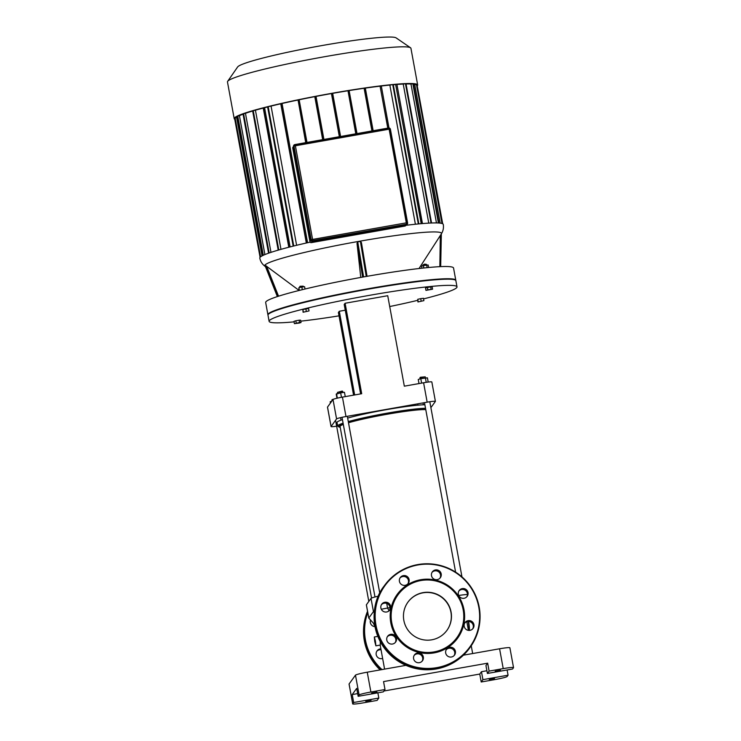 <?xml version="1.0" encoding="UTF-8"?>
<svg xmlns="http://www.w3.org/2000/svg" width="741" height="741" viewBox="0 0 741 741"><rect width="100%" height="100%" fill="white"/><g stroke="black" fill="none" stroke-linecap="round" stroke-linejoin="round"><path stroke-width="1.11" d="M453.344 648.116A4.946 4.909 35.9 0 0 446.536 649.255A4.946 4.909 35.9 0 0 447.657 656.128A4.946 4.909 35.9 0 0 454.548 655.053A4.946 4.909 35.9 0 0 453.344 648.116M446.239 649.727A4.946 4.909 -144.1 0 1 454.187 655.489M423.324 656.971A4.946 4.909 35.9 0 0 414.46 654.924A4.946 4.909 35.9 0 0 415.581 661.806A4.946 4.909 35.9 0 0 423.324 656.971M414.163 655.396A4.946 4.909 -144.1 0 1 422.12 661.167M395.694 642.002A4.946 4.909 35.9 0 0 394.471 635.176A4.946 4.909 35.9 0 0 387.626 636.278A4.946 4.909 35.9 0 0 388.747 643.16A4.946 4.909 35.9 0 0 395.629 642.077A4.946 4.909 35.9 0 0 395.694 642.002M387.321 636.751A4.946 4.909 -144.1 0 1 395.277 642.512M386.635 611.983A4.946 4.909 35.9 0 0 388.636 603.155A4.946 4.909 35.9 0 0 381.578 609.741A4.946 4.909 35.9 0 0 386.635 611.983M381.439 604.702A4.946 4.909 -144.1 0 1 389.395 610.473M401.465 584.501A4.946 4.909 35.9 0 0 408.272 583.371A4.946 4.909 35.9 0 0 407.152 576.489A4.946 4.909 35.9 0 0 400.27 577.563A4.946 4.909 35.9 0 0 401.465 584.501M399.964 578.036A4.946 4.909 -144.1 0 1 407.921 583.797M431.494 575.646A4.946 4.909 35.9 0 0 440.349 577.693A4.946 4.909 35.9 0 0 439.228 570.811A4.946 4.909 35.9 0 0 431.494 575.646M432.04 572.358A4.946 4.909 -144.1 0 1 439.987 578.128M459.124 590.614A4.946 4.909 35.9 0 0 460.337 597.441A4.946 4.909 35.9 0 0 467.182 596.338A4.946 4.909 35.9 0 0 466.061 589.466A4.946 4.909 35.9 0 0 459.124 590.614M458.874 591.012A4.946 4.909 -144.1 0 1 466.83 596.774M468.173 620.634A4.946 4.909 35.9 0 0 466.182 629.461A4.946 4.909 35.9 0 0 473.23 622.875A4.946 4.909 35.9 0 0 468.173 620.634M464.755 623.051A4.946 4.909 -144.1 0 1 472.712 628.822M464.014 609.834A37.309 37.069 35.9 0 0 403.28 587.872A37.309 37.069 35.9 0 0 414.914 651.228A37.309 37.069 35.9 0 0 464.014 609.834M463.19 609.908A36.402 36.17 35.9 0 0 403.928 588.474A36.402 36.17 35.9 0 0 415.275 650.302A36.402 36.17 35.9 0 0 463.19 609.908M446.879 630.452A24.064 23.916 35.9 0 0 432.651 593.096A24.064 23.916 35.9 0 0 407.902 602.201M451.084 612.047A24.064 23.916 35.9 0 0 407.976 602.1A24.064 23.916 35.9 0 0 413.432 635.583A24.064 23.916 35.9 0 0 451.084 612.047M381.041 649.801A4.946 4.909 35.9 0 0 376.743 651.339M382.634 658.443A4.946 4.909 -144.1 0 1 377.049 650.867A4.946 4.909 -144.1 0 1 380.865 648.847M374.89 626.636A4.946 4.909 -144.1 0 1 370.537 620.022M407.337 222.735L390.155 129.091A1.121 1.121 0 0 0 388.858 128.193L389.127 129.193L390.155 129.091A1.121 1.121 35.9 0 0 388.858 128.193L295.113 144.773A1.121 1.121 0 0 0 294.409 145.217A1.121 1.121 35.9 0 0 294.214 146.07L295.39 145.773L295.122 144.773A1.121 1.121 35.9 0 0 294.409 145.217L294.242 145.44A1.121 1.121 35.9 0 0 294.047 146.301L311.239 239.954A1.121 1.121 35.9 0 0 312.545 240.853L406.281 224.273A1.121 1.121 35.9 0 0 406.985 223.838L407.152 223.606A1.121 1.121 35.9 0 0 407.337 222.754L406.318 222.846L406.439 224.051A1.121 1.121 35.9 0 0 407.152 223.606A1.121 1.121 0 0 0 407.346 222.745L390.155 129.091A1.352 1.343 -144.1 0 1 390.211 129.286L390.414 129.267A1.575 1.565 35.9 0 0 388.59 127.998L294.853 144.578A1.575 1.565 35.9 0 0 293.593 146.394L293.825 146.338A1.352 1.343 -144.1 0 1 294.909 144.782L293.834 145.245A1.575 1.565 -144.1 0 1 293.844 145.217A1.575 1.565 -144.1 0 0 293.566 146.44L310.775 240.047A1.575 1.565 35.9 0 0 312.609 241.316L406.346 224.736A1.575 1.565 35.9 0 0 407.606 222.921L390.414 129.267L388.645 128.202A1.352 1.343 -144.1 0 1 388.914 128.184M299.179 323.067L294.409 323.669L299.568 322.53L301.031 322.502L299.179 323.067M296.252 323.113L295.826 320.779L293.982 321.335L294.409 323.669M295.826 320.779L299.142 320.195L299.568 322.53M299.142 320.195L300.596 320.168L301.031 322.502M427.807 289.805L432.577 289.194L425.955 290.37L427.807 289.805L427.381 287.471L430.688 286.887L431.114 289.222M430.688 286.887L432.151 286.86L432.577 289.194M427.381 287.471L425.529 288.036L425.955 290.37M303.088 312.239L309.043 310.914L303.088 312.239L302.874 309.59L303.31 311.924M302.874 309.59L305.857 308.932L306.283 311.266M305.857 308.932L308.617 308.58L309.043 310.914M423.898 300.633L417.943 301.957L423.898 300.633L423.472 298.299L420.721 298.651L421.147 300.985M418.165 301.652L417.739 299.308L417.943 301.957M417.739 299.308L420.721 298.651M423.583 298.892A95.506 7.493 169.6 0 0 456.799 287.517A95.506 7.493 169.6 0 0 457.002 286.86L455.872 280.691A95.506 7.493 169.6 0 0 455.474 280.163A95.506 7.493 169.6 0 0 360.58 290.555A95.506 7.493 169.6 0 0 268.177 314.536A95.506 7.493 169.6 0 0 267.992 315.175L269.122 321.344A95.506 7.493 169.6 0 0 294.075 321.853M268.177 314.536L268.538 314.017A95.061 7.456 -10.4 0 1 360.506 290.157A95.061 7.456 -10.4 0 1 454.955 279.802L455.474 280.163M457.002 286.86A95.506 7.493 169.6 0 0 361.71 296.733A95.506 7.493 169.6 0 0 269.122 321.344M300.781 321.159A95.506 7.493 169.6 0 0 339.017 315.851M389.71 306.542A95.506 7.493 169.6 0 0 417.646 300.346M371.936 130.944L364.109 88.281L365.304 87.947L373.158 130.731L365.304 87.947M364.109 88.281A91.013 7.141 169.6 0 0 349.113 90.578M355.782 133.806L347.983 90.634L349.085 90.439L357.005 133.584L349.085 90.439M347.881 90.773A91.013 7.141 169.6 0 0 332.672 93.347M332.644 93.218L340.591 136.492L332.644 93.218L331.44 93.561L339.359 136.705M306.987 142.439L299.142 99.655L298.039 99.85L305.727 142.661M297.91 100.026A91.013 7.141 169.6 0 0 282.043 103.49M331.44 93.561A91.013 7.141 169.6 0 0 316.018 96.404M315.999 96.284L323.919 139.438L315.999 96.284L314.786 96.645L322.678 139.66M314.786 96.645A91.013 7.141 169.6 0 0 299.16 99.766M410.542 47.776L396.083 37.865A80.788 6.336 169.6 0 0 315.944 46.637A80.788 6.336 169.6 0 0 237.666 66.922A80.788 6.336 169.6 0 0 237.648 66.94L227.654 81.343A93.264 7.317 -10.4 0 1 318.028 57.9A93.264 7.317 -10.4 0 1 410.542 47.776A93.264 7.317 -10.4 0 1 410.931 48.285L417.665 84.974A93.264 7.317 169.6 0 0 328.383 93.931A93.264 7.317 169.6 0 0 234.406 118.004A93.264 7.317 169.6 0 0 234.202 118.653A93.264 7.317 169.6 0 0 234.749 119.255M234.202 118.653L227.468 81.955A93.264 7.317 -10.4 0 1 227.654 81.343A93.264 7.317 -10.4 0 1 227.672 81.315M417.378 85.734A93.264 7.317 169.6 0 0 417.665 84.974M267.621 106.936A91.013 7.141 169.6 0 0 264.565 107.723M268.103 106.695L271.067 106.083A91.013 7.141 169.6 0 1 280.765 103.786L306.32 243.002M282.025 103.379L307.598 242.715L282.025 103.379L280.765 103.786M387.895 128.128L380.068 86.16A91.013 7.141 169.6 0 0 365.332 88.105M380.17 86.021L381.272 85.817L389.006 127.98L381.272 85.817M418.841 223.902L393.258 84.511L389.849 85.076A91.013 7.141 169.6 0 0 381.309 86.012M421.333 223.671L395.657 84.539A91.013 7.141 169.6 0 0 393.295 84.743M395.768 84.391L396.88 84.187L422.453 223.578L396.88 84.187M431.558 223.004L405.975 83.613L403.234 84.057A91.013 7.141 169.6 0 0 396.926 84.446M438.941 223.032L413.367 83.65L410.968 84.029A91.013 7.141 169.6 0 0 406.04 83.965M442.534 223.699L416.961 84.363L414.765 84.706A91.013 7.141 169.6 0 0 413.487 84.326M442.71 223.791L417.192 85.641M237.296 116.958A91.013 7.141 169.6 0 0 236.648 117.56L234.517 117.986L260.082 257.303M237.666 116.124L239.417 115.726A91.013 7.141 169.6 0 1 243.067 114.179M243.511 113.743L245.466 113.308A91.013 7.141 169.6 0 1 252.672 111.002M253.144 110.687L255.432 110.196A91.013 7.141 169.6 0 1 263.24 108.066L288.786 247.244M264.546 107.593L290.111 246.91L264.546 107.593L263.24 108.066M414.765 84.706L440.182 223.152M410.968 84.029L436.458 222.93M403.234 84.057L428.761 223.134M395.657 84.539L421.194 223.689M389.849 85.076L415.395 224.245M380.068 86.16L387.775 128.147M262.045 255.914L236.648 117.56M264.908 254.58L239.417 115.726M270.984 252.357L245.466 113.308M296.613 245.29L271.067 106.083M280.978 249.346L255.432 110.196M265.473 266.658L264.954 266.269C262.166 264.139 260.443 261.406 259.795 258.072A93.264 7.317 -10.4 0 1 310.118 242.15M405.901 225.32A93.264 7.317 -10.4 0 1 443.257 224.393C443.831 227.746 443.192 230.914 441.349 233.897A89.911 7.058 -10.4 0 0 351.78 242.64A89.911 7.058 -10.4 0 0 264.954 266.269M424.667 264.12L422.898 265L426.427 264.361L424.667 264.12M423.787 267.909L423.361 265.593L421.509 266.149L421.888 268.196M428.539 267.195L428.131 264.982L423.361 265.593M427.094 267.325L426.677 265.009M428.835 267.482L423.111 268.066M300.049 286.267L299.688 286.786L303.226 286.156L300.049 286.267M299.818 287.499L299.688 286.786M299.021 290.101L298.864 287.712L301.846 287.045L304.597 286.693L305.023 288.999M302.272 289.37L301.846 287.045M299.29 290.018L298.864 287.712M298.558 290.602L305.107 288.99M265.028 265.528L277.356 296.576L265.213 265.278L298.762 290.185M419.026 268.52L441.182 234.156L440.682 266.621L441.349 233.897M455.789 280.478A95.506 7.493 169.6 0 0 455.789 280.246L453.548 268.02A95.506 7.493 169.6 0 0 362.108 277.19A95.506 7.493 169.6 0 0 265.871 301.837A95.506 7.493 169.6 0 0 265.667 302.504L267.909 314.73A95.506 7.493 169.6 0 0 267.992 314.944M360.774 277.43L357.005 243.317L357.746 241.853L360.385 241.381L361.413 242.502L367.054 276.31L361.413 242.529M455.789 280.246A95.506 7.493 169.6 0 0 364.35 289.416A95.506 7.493 169.6 0 0 268.112 314.073A95.506 7.493 169.6 0 0 267.909 314.73M431.818 382.023A8.985 0.704 169.6 0 0 431.836 381.967A8.985 0.704 169.6 0 0 423.593 382.764L404.327 386.172L387.728 295.715L345.093 303.254L344.204 304.486L360.617 393.897M345.25 310.201L339.295 311.257L338.405 312.489L353.577 395.148M423.593 382.764L427.159 402.178L345.991 416.535L342.435 397.12L361.701 393.712L345.093 303.254M327.513 407.087A8.985 0.704 169.6 0 0 327.494 407.152L331.06 426.566A8.985 0.704 -10.4 0 1 331.079 426.501L327.513 407.087L333.015 399.501L336.571 418.915A8.985 0.704 -10.4 0 1 345.991 416.535M342.435 397.12A8.985 0.704 169.6 0 0 333.015 399.501M336.646 426.195A8.985 0.704 -10.4 0 1 331.06 426.566M427.159 402.178A8.985 0.704 -10.4 0 1 435.402 401.381A8.985 0.704 -10.4 0 1 435.384 401.437L430.892 407.633M354.661 394.953L339.295 311.257M336.571 418.915L331.079 426.501M507.103 669.975L508.067 675.199L507.113 676.514A11.235 0.88 -10.4 0 1 495.331 679.497L481.215 681.989L479.76 674.06L481.465 671.707L486.902 670.744M513.504 667.697L512.55 669.012L487.402 673.458L485.948 665.529L487.652 663.176L489.106 671.114L503.222 668.614A11.235 0.88 -10.4 0 1 513.532 667.613A11.235 0.88 -10.4 0 1 513.504 667.697M352.716 703.82L349.076 683.989A11.235 0.88 169.6 0 0 349.057 684.063L352.697 703.894A11.235 0.88 -10.4 0 1 352.716 703.82L353.679 702.505L352.216 694.567L356.699 688.389L358.162 696.318L359.116 695.002A11.235 0.88 -10.4 0 1 370.889 692.02L385.005 689.519L383.551 681.59L487.652 663.176M349.076 683.989L355.476 675.171L359.116 695.002M370.889 692.02L367.249 672.189A11.235 0.88 169.6 0 0 355.476 675.171M367.249 672.189L405.929 665.344M463.44 655.174L499.582 648.783L503.222 668.614M513.532 667.613L509.891 647.782A11.235 0.88 169.6 0 0 499.582 648.783M353.679 702.505L378.818 698.059L377.113 700.402L362.997 702.903A11.235 0.88 -10.4 0 1 352.697 703.894M489.106 671.114L487.402 673.458M500.49 670.262L495.192 671.216L500.49 670.262M358.162 696.318L383.301 691.872L385.005 689.519M352.216 694.567L357.662 693.604M378.818 698.059L377.864 692.835M508.067 675.199L482.919 679.645L481.215 681.989M482.919 679.645L481.465 671.707M479.76 674.06L383.931 691.01M376.974 692.113L371.676 693.067L376.974 692.113M494.543 678.469L489.245 679.423L494.543 678.469M371.028 700.31L365.73 701.264L371.028 700.31M458.707 595.486A13.486 1.056 -10.4 0 1 467.451 594.541M381.319 609.278A13.486 1.056 -10.4 0 1 387.58 608.046L390.007 607.62M375.103 627.155L373.473 623.292L368.814 618.151A13.486 1.056 -10.4 0 1 368.786 618.105A13.486 1.056 -10.4 0 1 368.814 618.013L373.445 611.621A13.486 1.056 -10.4 0 1 374.4 611.112M378.336 596.181A13.486 1.056 169.6 0 0 371.019 598.404L366.387 604.786A13.486 1.056 169.6 0 0 366.36 604.878L368.786 618.105M375.4 641.002L375.891 645.837L374.742 641.474L374.316 636.991L375.4 641.002M380.253 641.586L380.3 645.059L375.891 645.837M340.212 427.307A46.072 3.612 -10.4 0 1 338.915 426.946A46.072 3.612 -10.4 0 1 343.287 424.204M348.474 422.583A46.072 3.612 -10.4 0 1 425.723 409.338M425.529 408.282A46.97 3.686 169.6 0 0 348.289 421.592M343.092 423.176A46.97 3.686 169.6 0 0 337.683 425.973A46.97 3.686 169.6 0 0 337.877 426.232L338.915 426.946M425.779 409.634A44.719 3.51 169.6 0 0 387.015 414.275A44.719 3.51 169.6 0 0 348.502 422.759M343.333 424.445A44.719 3.51 169.6 0 0 340.054 426.445L371.547 598.07M424.88 404.753A46.97 3.686 169.6 0 0 347.64 418.072M342.444 419.647A46.97 3.686 169.6 0 0 337.035 422.444L337.683 425.973M342.222 391.053L337.451 392.387L342.75 391.433L342.222 391.053M336.97 398.232L336.219 394.156L340.656 392.813L344.463 392.322L345.26 396.62M341.471 397.287L340.656 392.813M337.34 398.149L336.525 393.721M333.682 399.149L332.227 399.575L331.866 400.094L332.82 399.77M331.718 401.289L330.171 401.752L330.412 403.085M420.304 377.271L419.943 377.799L425.241 376.836L420.304 377.271M420.128 378.883L419.943 377.799M421.62 383.116L420.805 378.679L418.248 379.457L418.998 383.579M428.187 382.06L427.418 377.836L420.805 378.679M426.214 382.328L425.39 377.873M478.797 607.222A52.361 52.027 35.9 0 0 393.545 576.387A52.361 52.027 35.9 0 0 409.875 665.316A52.361 52.027 35.9 0 0 478.797 607.222M479.205 607.185A52.815 52.472 35.9 0 0 384.616 585.353A52.815 52.472 35.9 0 0 396.574 658.832A52.815 52.472 35.9 0 0 479.205 607.185M384.023 586.177A52.815 52.472 35.9 0 0 395.981 659.657A52.815 52.472 35.9 0 0 469.535 648.171L470.137 647.347C478.63 635.222 481.659 621.829 479.205 607.175C476.695 594.338 470.368 583.751 460.217 575.424C446.851 565.179 431.947 561.715 415.497 565.04C402.715 568.069 392.424 574.84 384.616 585.353L384.023 586.177C368.861 605.101 370.361 639.298 393.962 658.119C407.328 668.354 422.231 671.809 438.672 668.475C451.445 665.446 461.736 658.675 469.535 648.171M367.536 611.288A52.815 52.472 35.9 0 0 380.152 669.901L369.481 655.804L364.053 639.011L363.914 624.904L367.536 611.288M468.627 621.773A52.815 52.472 35.9 0 0 468.571 621.467L468.627 621.773A52.815 52.472 35.9 0 1 469.488 630.387L468.627 621.773M367.619 611.742A52.815 52.472 35.9 0 0 381.402 669.688M469.072 630.406A52.361 52.027 35.9 0 0 468.155 621.467M367.786 612.631A52.361 52.027 35.9 0 0 382.023 669.577M405.855 224.866L404.994 226.051A1.121 1.121 0 0 0 405.697 225.607L407.3 224.162A1.575 1.565 -144.1 0 1 406.309 224.782L312.572 241.362A1.575 1.565 -144.1 0 1 310.748 240.093L293.566 146.44L293.834 145.245M390.211 129.286L407.402 222.939A1.352 1.343 -144.1 0 1 406.318 224.495L312.582 241.075A1.352 1.343 -144.1 0 1 311.016 239.991L293.825 146.338M312.572 241.362L311.016 239.991M294.909 144.782L388.645 128.202M406.318 224.495L312.582 241.075M407.402 222.939L390.414 129.267M405.697 225.607A1.121 1.121 -144.1 0 1 404.994 226.051L311.257 242.631L312.165 241.381M312.545 240.853L312.582 239.426L311.396 239.723A1.121 1.121 35.9 0 0 312.702 240.63L406.281 224.273M310.868 240.464L309.951 241.723L292.76 148.07L293.64 146.866M404.975 226.051L311.248 242.631A1.121 1.121 -144.1 0 1 309.951 241.723L309.951 241.733A1.121 1.121 0 0 0 311.248 242.631L311.239 242.631M388.849 128.193L295.131 144.773M292.769 148.089L292.76 148.08A1.121 1.121 -144.1 0 1 292.954 147.218L293.556 146.394M309.951 241.733L292.76 148.07A1.121 1.121 0 0 1 292.954 147.218M406.318 222.846L312.582 239.426L295.39 145.773L389.127 129.193L406.318 222.846M294.047 146.301L311.239 239.954M372.056 130.925L364.202 88.151M355.902 133.788L347.983 90.634M339.48 136.687L331.542 93.422M298.039 99.85L305.885 142.633M314.897 96.487L322.817 139.632M263.435 107.797L289.018 247.188M268.177 106.593L293.76 245.984M253.218 110.585L278.792 249.958M243.585 113.642L269.159 252.977M237.741 116.022L263.305 255.284M260.61 256.812L235.11 117.838M406.744 224.634L406.855 225.208L406.744 224.634M416.442 84.409L441.969 223.495M412.848 83.696L438.413 222.995M405.457 83.659L431.04 223.022M392.739 84.567L418.322 223.949M280.913 103.573L306.496 242.965M278.542 296.196L266.63 266.195M265.213 265.278L277.606 296.493M440.321 235.471L439.839 266.667M360.385 241.381L366.239 276.449M357.005 243.317L362.636 277.088M363.599 276.921L357.746 241.853M389.09 610.779L387.58 608.046L386.728 603.406M374.251 612.687L373.445 611.621L371.019 598.404M373.075 622.838L368.814 618.013L366.387 604.786M310.748 240.093L293.556 146.44M407.3 224.162L407.606 222.921M294.853 144.578L388.59 127.998M306.987 142.429L299.142 99.655M242.992 113.79L268.575 253.181M267.584 106.75L293.167 246.132M237.157 116.17L262.74 255.552M252.625 110.742L278.208 250.134M426.557 265.028L426.427 264.361M423.018 265.695L422.898 265.009M303.356 286.86L303.226 286.156M435.402 401.381L431.836 381.967M377.836 636.371L374.316 636.991M472.665 653.543L471.239 645.763M468.414 630.359L466.83 621.718M384.588 669.123L380.179 645.078M342.953 392.517L342.75 391.433M337.646 393.48L337.451 392.406M342.018 417.313L374.992 596.977M347.316 416.294L379.772 593.124M332.005 400.89L331.857 400.112M335.562 420.304L368.814 601.451M340.564 417.637L341.017 420.147M417.711 403.845L417.952 405.17M423.018 402.909L423.37 404.79M425.427 377.873L425.241 376.836M424.491 402.65L455.595 572.108M429.808 401.742L461.958 576.878"/></g></svg>
